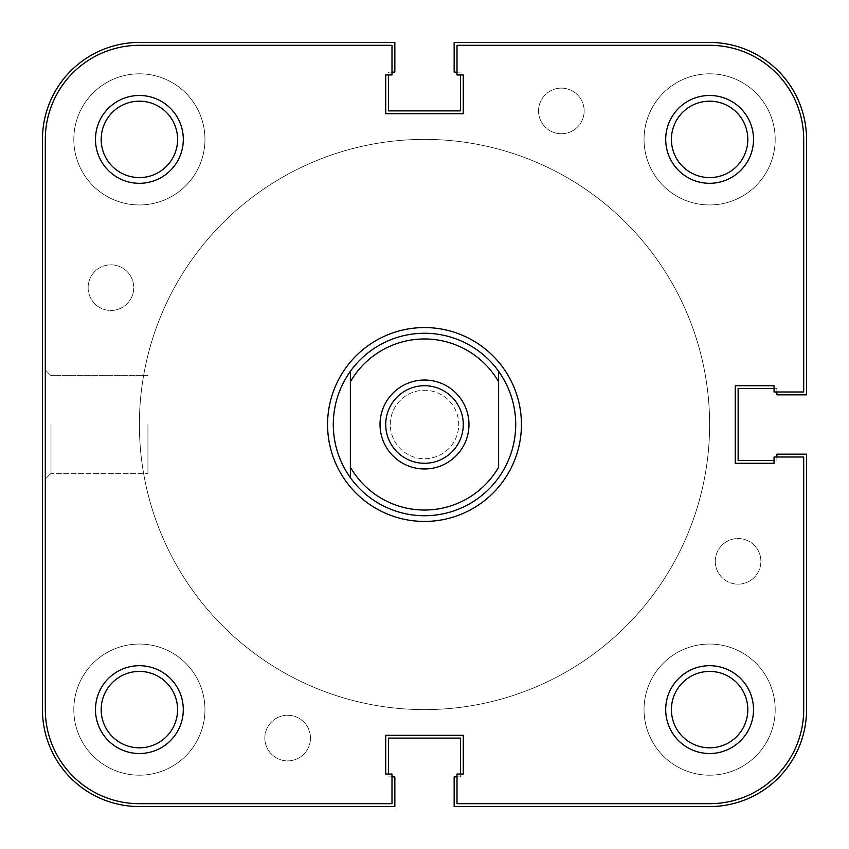 <?xml version="1.0" encoding="UTF-8"?>
<svg xmlns="http://www.w3.org/2000/svg" width="849" height="849" viewBox="0 0 849 849"><rect width="100%" height="100%" fill="white"/><g stroke="black" fill="none" stroke-linecap="round" stroke-linejoin="round"><path stroke-width="0.64" stroke-dasharray="4.25 3.18" d="M424.5 385.722A38.778 38.778 0 0 0 385.722 424.5A38.778 38.778 0 0 0 424.5 463.278A38.778 38.778 0 0 0 463.278 424.5A38.778 38.778 0 0 0 424.5 385.722M139.385 424.5A285.115 285.115 0 0 0 424.5 709.615A285.115 285.115 0 0 0 709.615 424.5A285.115 285.115 0 0 0 424.5 139.385A285.115 285.115 0 0 0 139.385 424.5A285.115 285.115 0 0 0 424.5 709.615A285.115 285.115 0 0 0 709.615 424.5A285.115 285.115 0 0 0 424.5 139.385A285.115 285.115 0 0 0 139.385 424.5A285.115 285.115 0 0 0 424.5 709.615A285.115 285.115 0 0 0 709.615 424.5A285.115 285.115 0 0 0 424.5 139.385A285.115 285.115 0 0 0 139.385 424.5A285.115 285.115 0 0 0 424.5 709.615A285.115 285.115 0 0 0 709.615 424.5A285.115 285.115 0 0 0 424.5 139.385A285.115 285.115 0 0 0 139.385 424.5A285.115 285.115 0 0 1 424.5 139.385A285.115 285.115 0 0 1 709.615 424.5A285.115 285.115 0 0 1 424.5 709.615A285.115 285.115 0 0 1 139.385 424.5A285.115 285.115 0 0 1 424.5 139.385A285.115 285.115 0 0 1 709.615 424.5A285.115 285.115 0 0 1 424.5 709.615A285.115 285.115 0 0 1 139.385 424.5A285.115 285.115 0 0 1 424.5 139.385A285.115 285.115 0 0 1 709.615 424.5A285.115 285.115 0 0 1 424.5 709.615A285.115 285.115 0 0 1 139.385 424.5A285.115 285.115 0 0 1 424.5 139.385A285.115 285.115 0 0 1 709.615 424.5A285.115 285.115 0 0 1 424.5 709.615A285.115 285.115 0 0 1 139.385 424.5M333.264 424.5A91.236 91.236 0 0 0 424.5 515.736A91.236 91.236 0 0 0 515.736 424.5A91.236 91.236 0 0 0 424.5 333.264A91.236 91.236 0 0 0 333.264 424.5A91.236 91.236 0 0 0 424.5 515.736A91.236 91.236 0 0 0 515.736 424.5A91.236 91.236 0 0 0 424.5 333.264A91.236 91.236 0 0 0 333.264 424.5A91.236 91.236 0 0 0 424.5 515.736A91.236 91.236 0 0 0 515.736 424.5A91.236 91.236 0 0 0 424.5 333.264A91.236 91.236 0 0 0 333.264 424.5M498.628 381.827L498.628 467.173M350.372 381.827L350.372 467.173M45.305 424.5L45.305 479.048L45.305 424.5M51.004 424.5L51.004 473.349L51.004 424.5M177.59 709.615A38.205 38.205 0 0 1 139.385 747.82A38.205 38.205 0 0 1 101.18 709.615A38.205 38.205 0 0 1 139.385 671.41A38.205 38.205 0 0 1 177.59 709.615A38.205 38.205 0 0 0 139.385 671.41A38.205 38.205 0 0 0 101.18 709.615A38.205 38.205 0 0 1 139.385 671.41A38.205 38.205 0 0 1 177.59 709.615A38.205 38.205 0 0 1 139.385 747.82A38.205 38.205 0 0 1 101.18 709.615A38.205 38.205 0 0 0 139.385 747.82A38.205 38.205 0 0 0 177.59 709.615M747.82 709.615A38.205 38.205 0 0 1 709.615 747.82A38.205 38.205 0 0 1 671.41 709.615A38.205 38.205 0 0 1 709.615 671.41A38.205 38.205 0 0 1 747.82 709.615A38.205 38.205 0 0 0 709.615 671.41A38.205 38.205 0 0 0 671.41 709.615A38.205 38.205 0 0 1 709.615 671.41A38.205 38.205 0 0 1 747.82 709.615A38.205 38.205 0 0 1 709.615 747.82A38.205 38.205 0 0 1 671.41 709.615A38.205 38.205 0 0 0 709.615 747.82A38.205 38.205 0 0 0 747.82 709.615M747.82 139.385A38.205 38.205 0 0 1 709.615 177.59A38.205 38.205 0 0 1 671.41 139.385A38.205 38.205 0 0 1 709.615 101.18A38.205 38.205 0 0 1 747.82 139.385A38.205 38.205 0 0 0 709.615 101.18A38.205 38.205 0 0 0 671.41 139.385A38.205 38.205 0 0 1 709.615 101.18A38.205 38.205 0 0 1 747.82 139.385A38.205 38.205 0 0 1 709.615 177.59A38.205 38.205 0 0 1 671.41 139.385A38.205 38.205 0 0 0 709.615 177.59A38.205 38.205 0 0 0 747.82 139.385M177.59 139.385A38.205 38.205 0 0 1 139.385 177.59A38.205 38.205 0 0 1 101.18 139.385A38.205 38.205 0 0 1 139.385 101.18A38.205 38.205 0 0 1 177.59 139.385A38.205 38.205 0 0 0 139.385 101.18A38.205 38.205 0 0 0 101.18 139.385A38.205 38.205 0 0 1 139.385 101.18A38.205 38.205 0 0 1 177.59 139.385A38.205 38.205 0 0 1 139.385 177.59A38.205 38.205 0 0 1 101.18 139.385A38.205 38.205 0 0 0 139.385 177.59A38.205 38.205 0 0 0 177.59 139.385M147.938 424.5L147.938 473.349L147.938 424.5M391.994 803.695L139.385 803.695A94.09 94.09 0 0 1 45.305 709.615L45.305 139.385L45.305 709.615A94.09 94.09 0 0 0 139.385 803.695L391.994 803.695L139.385 803.695A94.09 94.09 0 0 1 45.305 709.615L45.305 139.385A94.09 94.09 0 0 1 139.385 45.305L391.994 45.305L139.385 45.305A94.09 94.09 0 0 0 45.305 139.385A94.09 94.09 0 0 1 139.385 45.305L391.994 45.305L391.994 74.956L385.722 74.956L385.722 113.724L463.278 113.724L463.278 74.956L457.006 74.956L457.006 45.305L457.006 74.956L463.278 74.956L463.278 113.724L385.722 113.724L385.722 74.956L391.994 74.956L391.994 45.305L391.994 74.956L385.722 74.956L385.722 113.724L463.278 113.724L463.278 74.956L457.006 74.956L457.006 45.305L709.615 45.305A94.09 94.09 0 0 1 803.695 139.385L803.695 391.994L774.044 391.994L774.044 385.722L735.276 385.722L735.276 463.278L774.044 463.278L774.044 457.006L803.695 457.006L803.695 709.615A94.09 94.09 0 0 1 709.615 803.695L457.006 803.695L457.006 774.044L463.278 774.044L463.278 735.276L385.722 735.276L385.722 774.044L391.994 774.044L391.994 803.695L391.994 774.044L385.722 774.044L385.722 735.276L463.278 735.276L463.278 774.044L457.006 774.044L457.006 803.695L709.615 803.695L457.006 803.695L457.006 774.044L463.278 774.044L463.278 735.276L385.722 735.276L385.722 774.044L391.994 774.044L391.994 803.695M183.299 139.385A43.904 43.904 0 0 0 139.385 95.481A43.904 43.904 0 0 0 95.481 139.385A43.904 43.904 0 0 0 139.385 183.299A43.904 43.904 0 0 0 183.299 139.385M183.299 709.615A43.904 43.904 0 0 0 139.385 665.701A43.904 43.904 0 0 0 95.481 709.615A43.904 43.904 0 0 0 139.385 753.519A43.904 43.904 0 0 0 183.299 709.615M753.519 139.385A43.904 43.904 0 0 0 709.615 95.481A43.904 43.904 0 0 0 665.701 139.385A43.904 43.904 0 0 0 709.615 183.299A43.904 43.904 0 0 0 753.519 139.385M753.519 709.615A43.904 43.904 0 0 0 709.615 665.701A43.904 43.904 0 0 0 665.701 709.615A43.904 43.904 0 0 0 709.615 753.519A43.904 43.904 0 0 0 753.519 709.615M390.285 424.5A34.215 34.215 0 0 1 424.5 390.285A34.215 34.215 0 0 1 458.715 424.5A34.215 34.215 0 0 1 424.5 458.715A34.215 34.215 0 0 1 390.285 424.5A34.215 34.215 0 0 1 424.5 390.285A34.215 34.215 0 0 1 458.715 424.5A34.215 34.215 0 0 1 424.5 458.715A34.215 34.215 0 0 1 390.285 424.5M803.695 139.385L803.695 391.994L803.695 139.385A94.09 94.09 0 0 0 709.615 45.305A94.09 94.09 0 0 1 803.695 139.385M709.615 803.695A94.09 94.09 0 0 0 803.695 709.615L803.695 457.006L774.044 457.006L774.044 463.278L735.276 463.278L735.276 385.722L774.044 385.722L774.044 391.994L803.695 391.994L774.044 391.994L774.044 385.722L735.276 385.722L735.276 463.278L774.044 463.278L774.044 457.006L803.695 457.006L803.695 709.615A94.09 94.09 0 0 1 709.615 803.695M73.81 139.385A65.575 65.575 0 0 1 139.385 73.81A65.575 65.575 0 0 1 204.959 139.385A65.575 65.575 0 0 1 139.385 204.959A65.575 65.575 0 0 1 73.81 139.385A65.575 65.575 0 0 1 139.385 73.81A65.575 65.575 0 0 1 204.959 139.385A65.575 65.575 0 0 1 139.385 204.959A65.575 65.575 0 0 1 73.81 139.385M644.041 139.385A65.575 65.575 0 0 1 709.615 73.81A65.575 65.575 0 0 1 775.19 139.385A65.575 65.575 0 0 1 709.615 204.959A65.575 65.575 0 0 1 644.041 139.385A65.575 65.575 0 0 1 709.615 73.81A65.575 65.575 0 0 1 775.19 139.385A65.575 65.575 0 0 1 709.615 204.959A65.575 65.575 0 0 1 644.041 139.385M644.041 709.615A65.575 65.575 0 0 1 709.615 644.041A65.575 65.575 0 0 1 775.19 709.615A65.575 65.575 0 0 1 709.615 775.19A65.575 65.575 0 0 1 644.041 709.615A65.575 65.575 0 0 1 709.615 644.041A65.575 65.575 0 0 1 775.19 709.615A65.575 65.575 0 0 1 709.615 775.19A65.575 65.575 0 0 1 644.041 709.615M73.81 709.615A65.575 65.575 0 0 1 139.385 644.041A65.575 65.575 0 0 1 204.959 709.615A65.575 65.575 0 0 1 139.385 775.19A65.575 65.575 0 0 1 73.81 709.615A65.575 65.575 0 0 1 139.385 644.041A65.575 65.575 0 0 1 204.959 709.615A65.575 65.575 0 0 1 139.385 775.19A65.575 65.575 0 0 1 73.81 709.615M264.835 738.068A22.806 22.806 0 0 1 287.641 715.261A22.806 22.806 0 0 1 310.458 738.068A22.806 22.806 0 0 1 287.641 760.884A22.806 22.806 0 0 1 264.835 738.068A22.806 22.806 0 0 1 287.641 715.261A22.806 22.806 0 0 1 310.458 738.068A22.806 22.806 0 0 1 287.641 760.884A22.806 22.806 0 0 1 264.835 738.068M715.261 561.359A22.806 22.806 0 0 1 738.068 538.542A22.806 22.806 0 0 1 760.884 561.359A22.806 22.806 0 0 1 738.068 584.165A22.806 22.806 0 0 1 715.261 561.359A22.806 22.806 0 0 1 738.068 538.542A22.806 22.806 0 0 1 760.884 561.359A22.806 22.806 0 0 1 738.068 584.165A22.806 22.806 0 0 1 715.261 561.359M538.542 110.932A22.806 22.806 0 0 1 561.359 88.116A22.806 22.806 0 0 1 584.165 110.932A22.806 22.806 0 0 1 561.359 133.739A22.806 22.806 0 0 1 538.542 110.932A22.806 22.806 0 0 1 561.359 88.116A22.806 22.806 0 0 1 584.165 110.932A22.806 22.806 0 0 1 561.359 133.739A22.806 22.806 0 0 1 538.542 110.932M88.116 287.641A22.806 22.806 0 0 1 110.932 264.835A22.806 22.806 0 0 1 133.739 287.641A22.806 22.806 0 0 1 110.932 310.458A22.806 22.806 0 0 1 88.116 287.641A22.806 22.806 0 0 1 110.932 264.835A22.806 22.806 0 0 1 133.739 287.641A22.806 22.806 0 0 1 110.932 310.458A22.806 22.806 0 0 1 88.116 287.641M391.994 776.899L388.577 776.899L394.849 776.899L394.849 806.55L139.385 806.55A96.935 96.935 0 0 1 42.45 709.615L42.45 139.385A96.935 96.935 0 0 1 139.385 42.45L394.849 42.45L394.849 72.101L388.577 72.101L388.577 74.956M391.994 72.101L388.577 72.101L388.577 110.879L460.423 110.879L460.423 74.956M457.006 72.101L460.423 72.101L454.151 72.101L454.151 42.45L709.615 42.45A96.935 96.935 0 0 1 806.55 139.385L806.55 394.849L776.899 394.849L776.899 388.577L774.044 388.577M776.899 391.994L776.899 388.577L738.121 388.577L738.121 460.423L774.044 460.423M776.899 457.006L776.899 460.423L776.899 454.151L806.55 454.151L806.55 709.615A96.935 96.935 0 0 1 709.615 806.55L454.151 806.55L454.151 776.899L460.423 776.899L460.423 774.044M457.006 776.899L460.423 776.899L460.423 738.121L388.577 738.121L388.577 774.044M51.004 473.349L45.305 479.048L51.004 473.349L147.938 473.349L51.004 473.349M147.938 375.651L51.004 375.651L45.305 369.952L51.004 375.651L147.938 375.651"/><path stroke-width="1.27" d="M424.5 468.977A44.477 44.477 0 0 1 380.023 424.5A44.477 44.477 0 0 1 424.5 380.023A44.477 44.477 0 0 1 468.977 424.5A44.477 44.477 0 0 1 424.5 468.977M424.5 385.722A38.778 38.778 0 0 0 385.722 424.5A38.778 38.778 0 0 0 424.5 463.278A38.778 38.778 0 0 0 463.278 424.5A38.778 38.778 0 0 0 424.5 385.722M515.736 424.5C515.576 444.016 509.878 461.739 498.628 477.69A91.236 91.236 0 0 1 350.372 477.69C339.122 461.739 333.424 444.016 333.264 424.5C333.424 404.984 339.122 387.261 350.372 371.31A91.236 91.236 0 0 1 498.628 371.31C509.878 387.261 515.576 404.984 515.736 424.5M350.372 381.827L350.372 467.173A85.537 85.537 0 0 0 498.628 467.173L498.628 381.827A85.537 85.537 0 0 0 350.372 381.827L350.372 371.31L350.372 381.827M498.628 371.31L498.628 381.827L498.628 371.31M350.372 467.173L350.372 477.69L350.372 467.173M521.435 424.5A96.935 96.935 0 0 1 424.5 521.435A96.935 96.935 0 0 1 327.565 424.5A96.935 96.935 0 0 1 424.5 327.565A96.935 96.935 0 0 1 521.435 424.5M183.299 139.385A43.904 43.904 0 0 1 139.385 183.299A43.904 43.904 0 0 1 95.481 139.385A43.904 43.904 0 0 1 139.385 95.481A43.904 43.904 0 0 1 183.299 139.385M101.18 139.385A38.205 38.205 0 0 0 139.385 177.59A38.205 38.205 0 0 0 177.59 139.385A38.205 38.205 0 0 0 139.385 101.18A38.205 38.205 0 0 0 101.18 139.385M753.519 139.385A43.904 43.904 0 0 1 709.615 183.299A43.904 43.904 0 0 1 665.701 139.385A43.904 43.904 0 0 1 709.615 95.481A43.904 43.904 0 0 1 753.519 139.385M671.41 139.385A38.205 38.205 0 0 0 709.615 177.59A38.205 38.205 0 0 0 747.82 139.385A38.205 38.205 0 0 0 709.615 101.18A38.205 38.205 0 0 0 671.41 139.385M183.299 709.615A43.904 43.904 0 0 1 139.385 753.519A43.904 43.904 0 0 1 95.481 709.615A43.904 43.904 0 0 1 139.385 665.701A43.904 43.904 0 0 1 183.299 709.615M101.18 709.615A38.205 38.205 0 0 0 139.385 747.82A38.205 38.205 0 0 0 177.59 709.615A38.205 38.205 0 0 0 139.385 671.41A38.205 38.205 0 0 0 101.18 709.615M753.519 709.615A43.904 43.904 0 0 1 709.615 753.519A43.904 43.904 0 0 1 665.701 709.615A43.904 43.904 0 0 1 709.615 665.701A43.904 43.904 0 0 1 753.519 709.615M671.41 709.615A38.205 38.205 0 0 0 709.615 747.82A38.205 38.205 0 0 0 747.82 709.615A38.205 38.205 0 0 0 709.615 671.41A38.205 38.205 0 0 0 671.41 709.615M139.385 803.695L391.994 803.695L391.994 774.044L385.722 774.044L385.722 735.276L463.278 735.276L463.278 774.044L457.006 774.044L457.006 803.695L709.615 803.695A94.09 94.09 0 0 0 803.695 709.615L803.695 457.006L774.044 457.006L774.044 463.278L735.276 463.278L735.276 385.722L774.044 385.722L774.044 391.994L803.695 391.994L803.695 139.385A94.09 94.09 0 0 0 709.615 45.305L457.006 45.305L457.006 74.956L463.278 74.956L463.278 113.724L385.722 113.724L385.722 74.956L391.994 74.956L391.994 45.305L139.385 45.305A94.09 94.09 0 0 0 45.305 139.385L45.305 709.615A94.09 94.09 0 0 0 139.385 803.695M391.994 776.899L394.849 776.899L394.849 806.55L139.385 806.55A96.935 96.935 0 0 1 42.45 709.615L42.45 139.385A96.935 96.935 0 0 1 139.385 42.45L394.849 42.45L394.849 72.101L391.994 72.101M388.577 74.956L388.577 110.879L460.423 110.879L460.423 74.956M776.899 391.994L776.899 394.849L806.55 394.849L806.55 139.385A96.935 96.935 0 0 0 709.615 42.45L454.151 42.45L454.151 72.101L457.006 72.101M774.044 388.577L738.121 388.577L738.121 460.423L774.044 460.423M457.006 776.899L454.151 776.899L454.151 806.55L709.615 806.55A96.935 96.935 0 0 0 806.55 709.615L806.55 454.151L776.899 454.151L776.899 457.006M460.423 774.044L460.423 738.121L388.577 738.121L388.577 774.044"/></g></svg>
